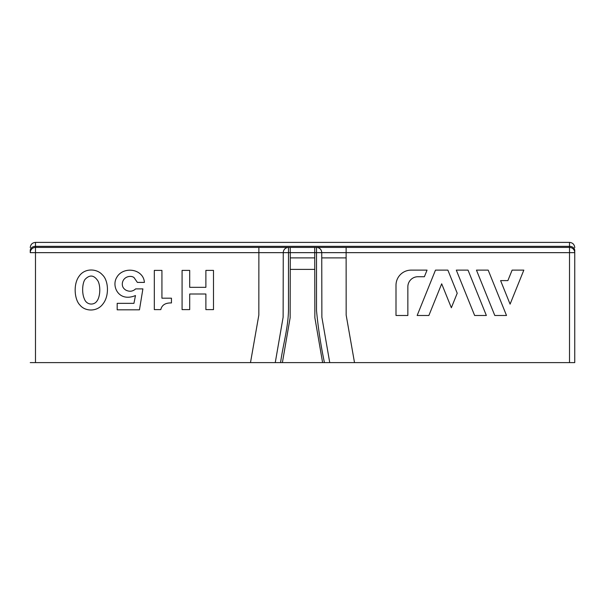 <?xml version="1.0" encoding="UTF-8"?>
<svg xmlns="http://www.w3.org/2000/svg" width="605" height="605" viewBox="0 0 605 605"><rect width="100%" height="100%" fill="white"/><g stroke="black" fill="none" stroke-linecap="round" stroke-linejoin="round"><path stroke-width="0.91" d="M98.116 281.242C94.206 275.056 89.88 274.413 85.123 279.313C82.477 282.641 81.63 292.54 84.231 298.567C86.386 305.23 93.904 305.442 96.8 301.252C99.984 297.433 100.937 287.284 98.116 281.242M102.305 274.768C108.522 280.16 109.566 295.943 102.842 304.065C96.981 312.074 85.048 311.522 79.973 305.094C74.37 299.649 73.023 283.836 79.384 275.857C85.025 267.954 96.929 268.537 102.305 274.768M314.713 269.399L290.287 269.399M574.75 270.072L574.75 250.5A5.233 4.159 180 0 0 569.517 246.341L35.483 246.341A5.233 4.159 180 0 0 30.25 250.5L30.25 252.656A5.233 5.233 0 0 1 35.483 247.422L569.517 247.422A5.233 5.233 0 0 1 574.75 252.656A5.233 5.233 0 0 0 569.517 247.422L569.517 242.393C572.693 242.703 574.44 244.45 574.75 247.634M30.25 362.607L275.26 362.607L283.125 317.217L283.261 252.656L258.872 252.656L258.834 315.084L250.493 362.607L322.609 362.607L314.865 317.685L314.713 247.422M30.25 250.5L30.25 252.656L35.483 252.656L35.483 247.422A5.233 5.233 0 0 0 30.25 252.656M35.483 362.607L35.483 252.656L258.872 252.656L258.872 247.422L288.487 247.422A5.233 5.226 90 0 0 283.261 252.656L288.487 252.656L288.487 307.96C288.63 326.428 283.057 344.381 280.569 362.607M346.128 247.422L346.128 252.656L321.739 252.656A5.233 5.226 -90 0 0 316.513 247.422L316.513 252.656L321.739 252.656L321.875 317.217L329.74 362.607L324.431 362.607L569.517 362.607L569.517 252.656L574.75 252.656L574.75 250.5M171.449 302.946C165.43 302.78 161.875 305.003 160.794 309.616L154.32 309.616L154.32 270.397L161.936 270.397L161.936 298.189L171.449 298.189L171.449 302.946M213.497 309.616L205.881 309.616L205.881 294L189.698 294L189.698 309.616L182.082 309.616L182.082 270.397L189.698 270.397L189.698 287.337L205.881 287.337L205.881 270.397L213.497 270.397L213.497 309.616M322.609 362.607L324.431 362.607C320.809 345.364 318.17 328.023 316.513 310.592L316.513 252.656L290.256 252.656L290.234 247.422M574.75 252.656A5.233 5.233 0 0 0 569.517 247.422A5.233 5.233 0 0 1 574.75 252.656L574.75 362.607L569.517 362.607M290.287 252.656L290.287 257.889L314.713 257.889M569.517 247.422L569.517 252.656L346.128 252.656L346.166 315.084L354.507 362.607L329.74 362.607M290.287 257.889L290.128 317.822L282.391 362.607M140.602 274.224C142.893 276.379 144.156 279.109 144.413 282.406L137.373 282.406L134.106 277.687C131.625 275.26 123.949 275.94 122.444 282.58C121.862 285.893 123.034 288.426 125.961 290.181C129.561 291.928 132.797 291.489 135.656 288.88L142.893 288.88L139.46 309.82L117.189 309.82L117.189 303.347L133.939 303.347L135.467 295.543C118.754 302.56 111.123 286.142 116.825 277.279C121.393 269.006 134.023 267.954 140.602 274.224M411.128 270.125L427.047 270.125L424.385 276.727L417.942 276.727A10.088 10.088 0 0 0 407.853 286.815L407.853 315.485L396.003 315.485L396.003 285.257A15.133 15.133 0 0 1 411.128 270.125M435.487 270.125L447.874 270.125L457.214 293.236L451.353 307.748L441.68 283.805L428.877 315.485L417.155 315.485L435.487 270.125M468.028 270.125L486.359 315.485L474.638 315.485L456.306 270.125L468.028 270.125M488.182 270.125L506.506 315.485L494.792 315.485L476.46 270.125L488.182 270.125M510.091 304.141L500.592 280.607L507.882 280.607L512.117 270.125L523.832 270.125L510.091 304.141M35.483 247.422L35.483 242.393C32.307 242.703 30.56 244.45 30.25 247.634M290.234 252.656L288.487 252.656L288.487 247.422M321.739 257.889L346.128 257.889M35.483 242.393L569.517 242.393"/></g></svg>
